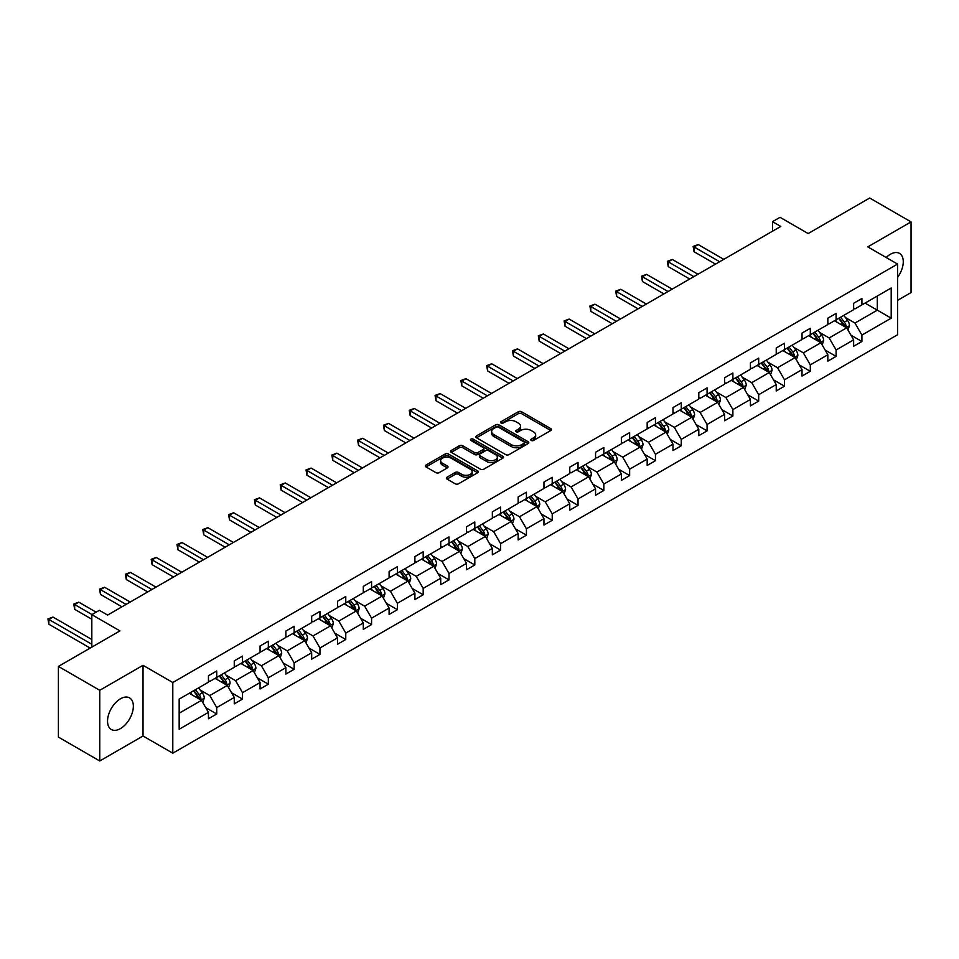 <?xml version="1.0" encoding="UTF-8"?>
<svg xmlns="http://www.w3.org/2000/svg" width="959" height="959" viewBox="0 0 959 959"><rect width="100%" height="100%" fill="white"/><g stroke="black" fill="none" stroke-linecap="round" stroke-linejoin="round"><path stroke-width="1.44" d="M531.262 440.469A1.606 0.923 0 0 0 533.54 440.469L550.79 430.507A2.302 1.331 0 0 0 551.461 429.56A2.302 1.331 0 0 0 550.79 428.625L521.564 411.747A2.302 1.331 0 0 0 518.316 411.747L501.054 421.708A1.606 0.923 0 0 0 500.586 422.368A1.606 0.923 0 0 0 501.054 423.027A1.606 0.923 0 0 0 503.331 423.027L505.561 421.732A7.348 4.244 0 0 1 515.954 421.732L518.387 423.147A7.348 4.244 0 0 1 520.545 426.144A7.348 4.244 0 0 1 518.387 429.141L516.158 430.435A1.606 0.923 0 0 0 515.69 431.082A1.606 0.923 0 0 0 516.158 431.742A1.606 0.923 0 0 0 518.435 431.742L520.665 430.459A7.348 4.244 0 0 1 531.058 430.459L533.492 431.862A7.348 4.244 0 0 1 535.649 434.859A7.348 4.244 0 0 1 533.492 437.855L531.262 439.15A1.606 0.923 0 0 0 530.795 439.809A1.606 0.923 0 0 0 531.262 440.469L531.262 439.15M120.438 728.6A18.245 10.537 120 0 0 132.366 712.513A18.245 10.537 120 0 0 129.573 697.888A18.245 10.537 120 0 0 120.438 698.799A18.245 10.537 120 0 0 108.523 714.875A18.245 10.537 120 0 0 111.316 729.499A18.245 10.537 120 0 0 120.438 728.6M897.564 277.391A18.245 10.537 120 0 0 899.494 253.38A18.245 10.537 120 0 0 890.372 254.279A18.245 10.537 120 0 0 886.188 257.503M897.564 300.371L911.05 292.579L911.05 221.901L869.693 198.022L808.149 233.552L780.027 217.321L772.498 221.661L772.498 231.215M99.76 760.978L143.023 735.997L143.023 665.318L99.76 690.3L99.76 760.978L58.403 737.099L58.403 666.421L119.947 630.89L91.824 614.647L91.824 647.121M99.76 690.3L58.403 666.421M447.026 477.186A2.302 1.331 0 0 0 446.355 478.133A2.302 1.331 0 0 0 447.026 479.068L455.225 483.804A2.302 1.331 0 0 0 458.474 483.804L477.63 472.739A2.302 1.331 0 0 0 478.301 471.804A2.302 1.331 0 0 0 477.63 470.857L448.404 453.991A2.302 1.331 0 0 0 445.156 453.991L426 465.055A2.302 1.331 0 0 0 425.328 465.99A2.302 1.331 0 0 0 426 466.925L435.901 472.643A2.302 1.331 0 0 0 439.15 472.643L447.35 467.908A2.302 1.331 0 0 0 448.021 466.973A2.302 1.331 0 0 0 447.35 466.038L442.435 463.197A6.138 3.548 0 0 1 440.637 460.692A6.138 3.548 0 0 1 444.425 457.407A6.138 3.548 0 0 1 451.126 458.186L470.366 469.287A6.138 3.548 0 0 1 472.164 471.804A6.138 3.548 0 0 1 468.376 475.077A6.138 3.548 0 0 1 461.675 474.309L458.474 472.451A2.302 1.331 0 0 0 455.225 472.451L447.026 477.186L447.026 479.068M91.824 614.647L99.352 610.308L107.624 615.079L780.77 226.444L772.498 221.661M143.023 665.318L172.8 682.508L897.564 264.073L897.564 334.751L172.8 753.187L172.8 682.508M911.05 221.901L867.787 246.883L897.564 264.073M505.729 454.638A2.302 1.331 0 0 0 508.977 454.638L528.133 443.585A2.302 1.331 0 0 0 528.805 442.638A2.302 1.331 0 0 0 528.133 441.703L498.908 424.825A2.302 1.331 0 0 0 495.659 424.825L476.491 435.889A2.302 1.331 0 0 0 475.82 436.824A2.302 1.331 0 0 0 476.491 437.772L505.729 454.638M471.54 440.804A1.606 0.923 0 0 1 473.171 441.032L502.852 458.174L483.72 469.227A2.302 1.331 0 0 1 480.471 469.227L451.245 452.348L459.445 447.649L459.445 445.731L451.245 450.466A2.302 1.331 0 0 0 450.574 451.413A2.302 1.331 0 0 0 451.245 452.348L451.245 450.466M459.445 447.649A2.302 1.331 0 0 1 462.694 447.649L462.694 445.731A2.302 1.331 0 0 0 459.445 445.731M462.694 445.731L474.549 452.576A2.302 1.331 0 0 0 477.798 452.576L483.24 449.435A2.302 1.331 0 0 0 483.911 448.5A2.302 1.331 0 0 0 483.24 447.565L470.893 440.445A1.606 0.923 0 0 1 470.425 439.785A1.606 0.923 0 0 1 471.42 438.922A1.606 0.923 0 0 1 473.171 439.126L502.888 456.28A2.302 1.331 0 0 1 503.559 457.215A2.302 1.331 0 0 1 502.888 458.162L502.888 456.28M179.177 699.087L208.451 682.173L208.451 675.771L216.722 671L216.722 677.402L234.26 667.272L234.26 660.883L242.531 656.1L242.531 662.501L260.069 652.372L260.069 645.982L268.34 641.199L268.34 647.601L285.878 637.471L285.878 631.082L294.149 626.299L294.149 632.7L311.687 622.583L311.687 616.181L319.958 611.398L319.958 617.8L337.496 607.682L337.496 601.281L345.767 596.498L345.767 602.899L363.305 592.782L363.305 586.381L371.577 581.598L371.577 587.999L389.102 577.881L389.102 571.48L397.374 566.697L397.374 573.098L414.911 562.981L414.911 556.58L423.183 551.797L423.183 558.198L440.72 548.08L440.72 541.679L448.992 536.908L448.992 543.297L466.53 533.18L466.53 526.779L474.801 522.008L474.801 528.397L492.339 518.28L492.339 511.878L500.61 507.107L500.61 513.497L518.148 503.379L518.148 496.978L526.419 492.207L526.419 498.608L543.957 488.479L543.957 482.077L552.228 477.306L552.228 483.708L569.766 473.578L569.766 467.177L578.037 462.406L578.037 468.807L595.563 458.678L595.563 452.276L603.834 447.505L603.834 453.907L621.372 443.777L621.372 437.376L629.643 432.605L629.643 439.006L647.181 428.877L647.181 422.475L655.453 417.704L655.453 424.106L672.99 413.976L672.99 407.575L681.262 402.804L681.262 409.205L698.799 399.076L698.799 392.675L707.071 387.904L707.071 394.305L724.608 384.175L724.608 377.774L732.88 373.003L732.88 379.404L750.418 369.275L750.418 362.874L758.689 358.103L758.689 364.504L776.227 354.374L776.227 347.985L784.498 343.202L784.498 349.603L802.024 339.474L802.024 333.085L810.295 328.302L810.295 334.703L827.833 324.574L827.833 318.184L836.104 313.401L836.104 319.803L853.642 309.685L853.642 303.284L861.913 298.501L861.913 304.902L891.199 288L891.199 318.184L861.913 335.087L861.913 341.488L853.642 346.259L853.642 339.858L836.104 349.987L836.104 356.388L827.833 361.159L827.833 354.758L810.295 364.888L810.295 371.289L802.024 376.06L802.024 369.659L784.498 379.788L784.498 386.189L776.227 390.96L776.227 384.559L758.689 394.688L758.689 401.09L750.418 405.861L750.418 399.459L732.88 409.589L732.88 415.99L724.608 420.761L724.608 414.36L707.071 424.489L707.071 430.879L698.799 435.662L698.799 429.26L681.262 439.39L681.262 445.779L672.99 450.562L672.99 444.161L655.453 454.29L655.453 460.68L647.181 465.463L647.181 459.061L629.643 469.191L629.643 475.58L621.372 480.363L621.372 473.962L603.834 484.079L603.834 490.481L595.563 495.264L595.563 488.862L578.037 498.98L578.037 505.381L569.766 510.164L569.766 503.763L552.228 513.88L552.228 520.281L543.957 525.064L543.957 518.663L526.419 528.781L526.419 535.182L518.148 539.965L518.148 533.564L500.61 543.681L500.61 550.082L492.339 554.865L492.339 548.464L474.801 558.582L474.801 564.983L466.53 569.754L466.53 563.365L448.992 573.482L448.992 579.883L440.72 584.654L440.72 578.265L423.183 588.382L423.183 594.784L414.911 599.555L414.911 593.165L397.374 603.283L397.374 609.684L389.102 614.455L389.102 608.054L371.577 618.183L371.577 624.585L363.305 629.356L363.305 622.954L345.767 633.084L345.767 639.485L337.496 644.256L337.496 637.855L319.958 647.984L319.958 654.386L311.687 659.157L311.687 652.755L294.149 662.885L294.149 669.286L285.878 674.057L285.878 667.656L268.34 677.785L268.34 684.187L260.069 688.958L260.069 682.556L242.531 692.686L242.531 699.087L234.26 703.858L234.26 697.457L216.722 707.586L216.722 713.987L208.451 718.759L208.451 712.357L179.177 729.26L179.177 699.087M215.068 678.361L227.319 685.421L209.781 695.551L200.203 690.024M209.781 695.551L216.722 707.586M227.319 685.421L234.26 697.457M208.451 680.65L209.781 681.417L216.722 677.402M240.877 663.46L253.116 670.521L235.59 680.65L226.012 675.124M235.59 680.65L242.531 692.686M253.116 670.521L260.069 682.556M234.26 665.75L235.59 666.517L242.531 662.501M266.686 648.56L278.925 655.62L261.387 665.75L251.821 660.224M261.387 665.75L268.34 677.785M278.925 655.62L285.878 667.656M260.069 650.849L261.387 651.617L268.34 647.601M292.495 633.659L304.734 640.72L287.197 650.849L277.63 645.323M287.197 650.849L294.149 662.885M304.734 640.72L311.687 652.755M285.878 635.949L287.197 636.716L294.149 632.7M318.304 618.759L330.543 625.819L313.006 635.949L303.428 630.423M313.006 635.949L319.958 647.984M330.543 625.819L337.496 637.855M311.687 621.048L313.006 621.816L319.958 617.8M344.113 603.858L356.352 610.919L338.815 621.048L329.237 615.522M338.815 621.048L345.767 633.084M356.352 610.919L363.305 622.954M337.496 606.148L338.815 606.915L345.767 602.899M369.922 588.958L382.161 596.03L364.624 606.148L355.046 600.622M364.624 606.148L371.577 618.183M382.161 596.03L389.102 608.054M363.305 591.247L364.624 592.015L371.577 587.999M395.719 574.057L407.971 581.13L390.433 591.247L380.855 585.721M390.433 591.247L397.374 603.283M407.971 581.13L414.911 593.165M389.102 576.347L390.433 577.114L397.374 573.098M421.528 559.157L433.78 566.23L416.242 576.347L406.664 570.821M416.242 576.347L423.183 588.382M433.78 566.23L440.72 578.265M414.911 561.447L416.242 562.214L423.183 558.198M447.338 544.256L459.577 551.329L442.051 561.447L432.473 555.92M442.051 561.447L448.992 573.482M459.577 551.329L466.53 563.365M440.72 546.546L442.051 547.313L448.992 543.297M473.147 529.356L485.386 536.429L467.848 546.546L458.282 541.02M467.848 546.546L474.801 558.582M485.386 536.429L492.339 548.464M466.53 531.646L467.848 532.413L474.801 528.397M498.956 514.456L511.195 521.528L493.657 531.646L484.091 526.119M493.657 531.646L500.61 543.681M511.195 521.528L518.148 533.564M492.339 516.745L493.657 517.512L500.61 513.497M524.765 499.555L537.004 506.628L519.466 516.745L509.888 511.219M519.466 516.745L526.419 528.781M537.004 506.628L543.957 518.663M518.148 501.845L519.466 502.612L526.419 498.608M550.574 484.655L562.813 491.727L545.275 501.845L535.697 496.318M545.275 501.845L552.228 513.88M562.813 491.727L569.766 503.763M543.957 486.944L545.275 487.711L552.228 483.708M576.383 469.754L588.622 476.827L571.084 486.944L561.506 481.418M571.084 486.944L578.037 498.98M588.622 476.827L595.563 488.862M569.766 472.056L571.084 472.811L578.037 468.807M602.18 454.854L614.431 461.926L596.894 472.056L587.316 466.518M596.894 472.056L603.834 484.079M614.431 461.926L621.372 473.962M595.563 457.155L596.894 457.911L603.834 453.907M627.989 439.953L640.24 447.026L622.703 457.155L613.125 451.617M622.703 457.155L629.643 469.191M640.24 447.026L647.181 459.061M621.372 442.255L622.703 443.01L629.643 439.006M653.798 425.053L666.037 432.125L648.512 442.255L638.934 436.717M648.512 442.255L655.453 454.29M666.037 432.125L672.99 444.161M647.181 427.354L648.512 428.11L655.453 424.106M679.607 410.152L691.847 417.225L674.309 427.354L664.743 421.828M674.309 427.354L681.262 439.39M691.847 417.225L698.799 429.26M672.99 412.454L674.309 413.209L681.262 409.205M705.416 395.264L717.656 402.324L700.118 412.454L690.552 406.928M700.118 412.454L707.071 424.489M717.656 402.324L724.608 414.36M698.799 397.553L700.118 398.309L707.071 394.305M731.226 380.363L743.465 387.424L725.927 397.553L716.349 392.027M725.927 397.553L732.88 409.589M743.465 387.424L750.418 399.459M724.608 382.653L725.927 383.42L732.88 379.404M757.035 365.463L769.274 372.524L751.736 382.653L742.158 377.127M751.736 382.653L758.689 394.688M769.274 372.524L776.227 384.559M750.418 367.753L751.736 368.52L758.689 364.504M782.844 350.562L795.083 357.623L777.545 367.753L767.967 362.226M777.545 367.753L784.498 379.788M795.083 357.623L802.024 369.659M776.227 352.852L777.545 353.619L784.498 349.603M808.641 335.662L820.892 342.723L803.354 352.852L793.776 347.326M803.354 352.852L810.295 364.888M820.892 342.723L827.833 354.758M802.024 337.952L803.354 338.719L810.295 334.703M834.45 320.762L846.701 327.822L829.163 337.952L819.585 332.425M829.163 337.952L836.104 349.987M846.701 327.822L853.642 339.858M827.833 323.051L829.163 323.818L836.104 319.803M865.054 303.092L877.305 310.153L854.972 323.051L845.394 317.525M854.972 323.051L861.913 335.087M891.199 318.184L877.305 310.153L877.305 296.019L891.199 288M143.023 735.997L172.8 753.187M853.642 308.151L854.972 308.918L861.913 304.902M179.177 713.22L201.51 700.322L189.259 693.261M201.51 700.322L208.451 712.357M850.921 335.135L861.913 341.488M825.112 350.035L836.104 356.388M799.303 364.935L810.295 371.289M773.493 379.836L784.498 386.189M747.684 394.736L758.689 401.09M721.875 409.637L732.88 415.99M696.066 424.537L707.071 430.879M670.257 439.438L681.262 445.779M644.448 454.338L655.453 460.68M618.651 469.239L629.643 475.58M592.842 484.127L603.834 490.481M567.033 499.028L578.037 505.381M541.224 513.928L552.228 520.281M515.415 528.829L526.419 535.182M489.605 543.729L500.61 550.082M463.796 558.629L474.801 564.983M437.987 573.53L448.992 579.883M412.19 588.43L423.183 594.784M386.381 603.331L397.374 609.684M360.572 618.231L371.577 624.585M334.763 633.132L345.767 639.485M308.954 648.032L319.958 654.386M283.145 662.933L294.149 669.286M257.336 677.833L268.34 684.187M231.527 692.734L242.531 699.087M205.729 707.634L216.722 713.987M531.909 440.684L533.492 439.773A7.348 4.244 0 0 0 535.649 436.777L535.649 434.859M520.545 426.144L520.545 428.05A7.348 4.244 0 0 1 518.387 431.047L516.805 431.97M550.79 428.625L550.79 430.507L521.564 413.665A2.302 1.331 0 0 0 518.316 413.665L501.701 423.255M528.133 441.703L528.133 443.585L498.908 426.743A2.302 1.331 0 0 0 495.659 426.743L476.527 437.784L476.491 435.889M524.082 443.298A1.606 0.923 0 0 0 524.549 442.638A1.606 0.923 0 0 0 524.082 441.991L498.416 427.175A1.606 0.923 0 0 0 496.151 427.175L493.789 428.529A7.348 4.244 0 0 0 491.643 431.538A7.348 4.244 0 0 0 493.789 434.535L511.327 444.652A7.348 4.244 0 0 0 521.72 444.652L524.082 443.298L524.082 445.204A1.606 0.923 0 0 0 524.549 444.556L524.549 442.638M491.643 431.538L491.643 433.444A7.348 4.244 0 0 0 493.789 436.441L493.789 434.535M524.082 445.204L521.72 446.57A7.348 4.244 0 0 1 511.327 446.57L493.789 436.441M462.694 447.649L474.549 454.494A2.302 1.331 0 0 0 477.798 454.494L483.24 451.353A2.302 1.331 0 0 0 483.911 450.406L483.911 448.5M486.848 459.685A6.138 3.548 0 0 0 493.549 460.452A6.138 3.548 0 0 0 497.337 457.179A6.138 3.548 0 0 0 495.539 454.662L488.754 450.754A2.302 1.331 0 0 0 485.506 450.754L480.075 453.895A2.302 1.331 0 0 0 479.392 454.83A2.302 1.331 0 0 0 480.075 455.765L486.848 459.685L486.848 461.591A6.138 3.548 0 0 0 493.549 462.358A6.138 3.548 0 0 0 497.337 459.085L497.337 457.179M479.392 454.83L479.392 456.736A2.302 1.331 0 0 0 480.075 457.683L480.075 455.765M486.848 461.591L480.075 457.683M472.164 471.804L472.164 473.71A6.138 3.548 0 0 1 468.376 476.983A6.138 3.548 0 0 1 461.675 476.215L458.474 474.369A2.302 1.331 0 0 0 455.225 474.369L447.05 479.08M440.637 460.692L440.637 462.598A6.138 3.548 0 0 0 442.435 465.103L442.435 463.197M447.314 467.932L442.435 465.103M477.606 472.751L448.404 455.897A2.302 1.331 0 0 0 445.156 455.897L426.024 466.937M847.948 330.004L849.47 325.616A6.198 3.584 -120 0 0 847.492 320.33L843.788 315.367M837.123 322.296L835.505 320.15M723.781 259.35L698.188 244.569L694.052 246.954L694.052 251.737L715.51 264.121M845.778 327.295L846.126 325.88A6.198 3.584 -120 0 0 844.352 322.14L840.635 317.189M839.089 318.088L843.177 323.543A3.153 1.822 60 0 1 843.752 324.502L846.126 325.88M838.657 318.328L842.374 323.291A6.198 3.584 60 0 1 843.908 326.216M694.052 251.737L693.141 246.427L719.646 261.735M693.141 246.427L698.188 244.569M822.151 344.904L823.673 340.505A6.198 3.584 -120 0 0 821.683 335.23L817.979 330.268M811.314 337.196L809.708 335.051M697.972 274.25L672.379 259.469L668.243 261.855L668.243 266.638L689.701 279.021M819.969 342.195L820.317 340.781A6.198 3.584 -120 0 0 818.542 337.041L814.826 332.09M813.28 332.989L817.368 338.443A3.153 1.822 60 0 1 817.943 339.402L820.317 340.781M812.848 333.229L816.565 338.191A6.198 3.584 60 0 1 818.111 341.116M668.243 266.638L667.332 261.327L693.836 276.636M667.332 261.327L672.379 259.469M796.342 359.805L797.864 355.405A6.198 3.584 -120 0 0 795.886 350.131L792.17 345.168M785.505 352.097L783.899 349.951M672.163 289.138L646.57 274.37L642.434 276.755L642.434 281.526L663.892 293.922M794.16 357.096L794.508 355.669A6.198 3.584 -120 0 0 792.733 351.941L789.029 346.99M787.471 347.889L791.559 353.344A3.153 1.822 60 0 1 792.134 354.303L794.508 355.669M787.039 348.129L790.755 353.092A6.198 3.584 60 0 1 792.302 356.017M642.434 281.526L641.523 276.228L668.027 291.536M641.523 276.228L646.57 274.37M770.533 374.705L772.055 370.306A6.198 3.584 -120 0 0 770.077 365.031L766.361 360.069M759.696 366.997L758.089 364.852M646.354 304.039L620.761 289.27L616.625 291.656L616.625 296.427L638.083 308.822M768.363 371.996L768.71 370.57A6.198 3.584 -120 0 0 766.936 366.841L763.22 361.891M761.662 362.79L765.75 368.244A3.153 1.822 60 0 1 766.325 369.203L768.71 370.57M761.23 363.029L764.946 367.992A6.198 3.584 60 0 1 766.493 370.917M616.625 296.427L615.714 291.128L642.218 306.436M615.714 291.128L620.761 289.27M744.723 389.606L746.246 385.206A6.198 3.584 -120 0 0 744.268 379.932L740.552 374.969M733.887 381.898L732.28 379.752M620.545 318.939L594.952 304.171L590.816 306.556L590.816 311.327L612.274 323.722M742.554 386.897L742.901 385.47A6.198 3.584 -120 0 0 741.127 381.742L737.411 376.791M735.853 377.678L739.94 383.144A3.153 1.822 60 0 1 740.516 384.103L742.901 385.47M735.421 377.93L739.137 382.893A6.198 3.584 60 0 1 740.684 385.818M590.816 311.327L589.905 306.029L616.409 321.337M589.905 306.029L594.952 304.171M718.914 404.506L720.437 400.107A6.198 3.584 -120 0 0 718.459 394.832L714.743 389.869M708.078 396.798L706.471 394.652M594.736 333.84L569.143 319.071L565.007 321.457L565.007 326.228L586.464 338.623M716.745 401.797L717.092 400.371A6.198 3.584 -120 0 0 715.318 396.642L711.602 391.692M710.044 392.579L714.131 398.045A3.153 1.822 60 0 1 714.707 399.004L717.092 400.371M709.612 392.83L713.328 397.793A6.198 3.584 60 0 1 714.875 400.718M565.007 326.228L564.108 320.929L590.6 336.237M564.108 320.929L569.143 319.071M693.105 419.407L694.628 415.007A6.198 3.584 -120 0 0 692.65 409.733L688.934 404.77M682.281 411.699L680.662 409.553M568.927 348.74L543.345 333.972L539.21 336.357L539.21 341.128L560.655 353.523M690.936 416.697L691.283 415.271A6.198 3.584 -120 0 0 689.509 411.543L685.793 406.592M684.235 407.479L688.322 412.945A3.153 1.822 60 0 1 688.898 413.904L691.283 415.271M683.803 407.731L687.519 412.694A6.198 3.584 60 0 1 689.065 415.619M539.21 341.128L538.299 335.83L564.791 351.126M538.299 335.83L543.345 333.972M667.296 434.307L668.819 429.908A6.198 3.584 -120 0 0 666.841 424.633L663.125 419.67M656.471 426.599L654.853 424.453M543.13 363.641L517.536 348.872L513.401 351.258L513.401 356.029L534.858 368.424M665.126 431.598L665.474 430.171A6.198 3.584 -120 0 0 663.7 426.443L659.984 421.492M658.437 422.38L662.525 427.846A3.153 1.822 60 0 1 663.089 428.805L665.474 430.171M658.006 422.631L661.71 427.594A6.198 3.584 60 0 1 663.256 430.519M513.401 356.029L512.49 350.73L538.994 366.026M512.49 350.73L517.536 348.872M641.487 449.208L643.01 444.808A6.198 3.584 -120 0 0 641.032 439.534L637.315 434.571M630.662 441.5L629.044 439.354M517.321 378.541L491.727 363.773L487.592 366.158L487.592 370.929L509.049 383.324M639.317 446.498L639.665 445.072A6.198 3.584 -120 0 0 637.891 441.344L634.175 436.393M632.628 437.28L636.716 442.746A3.153 1.822 60 0 1 637.291 443.705L639.665 445.072M632.197 437.532L635.913 442.495A6.198 3.584 60 0 1 637.447 445.42M487.592 370.929L486.681 365.631L513.185 380.927M486.681 365.631L491.727 363.773M615.69 464.108L617.2 459.709A6.198 3.584 -120 0 0 615.222 454.434L611.518 449.471M604.853 456.4L603.247 454.242M491.511 393.442L465.918 378.673L461.782 381.059L461.782 385.83L483.24 398.225M613.508 461.399L613.856 459.972A6.198 3.584 -120 0 0 612.082 456.244L608.366 451.281M606.819 452.18L610.907 457.635A3.153 1.822 60 0 1 611.482 458.594L613.856 459.972M606.388 452.432L610.104 457.395A6.198 3.584 60 0 1 611.638 460.32M461.782 385.83L460.871 380.531L487.376 395.827M460.871 380.531L465.918 378.673M589.881 479.009L591.403 474.609A6.198 3.584 -120 0 0 589.425 469.335L585.709 464.372M579.044 471.301L577.438 469.143M465.702 408.342L440.109 393.574L435.973 395.959L435.973 400.73L457.431 413.113M587.699 476.299L588.047 474.873A6.198 3.584 -120 0 0 586.273 471.145L582.569 466.182M581.01 467.081L585.098 472.535A3.153 1.822 60 0 1 585.673 473.494L588.047 474.873M580.579 467.333L584.295 472.296A6.198 3.584 60 0 1 585.841 475.22M435.973 400.73L435.062 395.432L461.567 410.728M435.062 395.432L440.109 393.574M564.072 493.909L565.594 489.51A6.198 3.584 -120 0 0 563.616 484.235L559.9 479.272M553.235 486.201L551.629 484.043M439.893 423.243L414.3 408.462L410.164 410.86L410.164 415.631L431.622 428.014M561.902 491.2L562.25 489.773A6.198 3.584 -120 0 0 560.464 486.045L556.759 481.082M555.201 481.981L559.289 487.436A3.153 1.822 60 0 1 559.864 488.395L562.25 489.773M554.77 482.233L558.486 487.196A6.198 3.584 60 0 1 560.032 490.121M410.164 415.631L409.253 410.332L435.758 425.628M409.253 410.332L414.3 408.462M538.263 508.797L539.785 504.41A6.198 3.584 -120 0 0 537.807 499.136L534.091 494.173M527.426 501.101L525.82 498.944M414.084 438.143L388.491 423.363L384.355 425.76L384.355 430.531L405.813 442.914M536.093 506.1L536.441 504.674A6.198 3.584 -120 0 0 534.666 500.946L530.95 495.983M529.392 496.882L533.48 502.336A3.153 1.822 60 0 1 534.055 503.295L536.441 504.674M528.96 497.134L532.677 502.096A6.198 3.584 60 0 1 534.223 505.021M384.355 430.531L383.444 425.233L409.949 440.529M383.444 425.233L388.491 423.363M512.454 523.698L513.976 519.31A6.198 3.584 -120 0 0 511.998 514.024L508.282 509.073M501.617 516.002L500.011 513.844M388.275 453.044L362.682 438.263L358.546 440.661L358.546 445.432L380.004 457.815M510.284 521.001L510.632 519.574A6.198 3.584 -120 0 0 508.857 515.846L505.141 510.883M503.583 511.782L507.671 517.237A3.153 1.822 60 0 1 508.246 518.196L510.632 519.574M503.151 512.034L506.867 516.985A6.198 3.584 60 0 1 508.414 519.922M358.546 445.432L357.647 440.133L384.139 455.429M357.647 440.133L362.682 438.263M486.645 538.598L488.167 534.211A6.198 3.584 -120 0 0 486.189 528.924L482.473 523.974M475.82 530.902L474.202 528.745M362.466 467.944L336.885 453.163L332.749 455.561L332.749 460.332L354.195 472.715M484.475 535.901L484.822 534.475A6.198 3.584 -120 0 0 483.048 530.747L479.332 525.784M477.774 526.683L481.862 532.137A3.153 1.822 60 0 1 482.437 533.096L484.822 534.475M477.342 526.935L481.058 531.885A6.198 3.584 60 0 1 482.605 534.822M332.749 460.332L331.838 455.034L358.33 470.33M331.838 455.034L336.885 453.163M460.835 553.499L462.358 549.111A6.198 3.584 -120 0 0 460.38 543.825L456.664 538.874M450.011 545.803L448.392 543.645M336.669 482.845L311.076 468.064L306.94 470.449L306.94 475.232L328.398 487.616M458.666 550.802L459.013 549.375A6.198 3.584 -120 0 0 457.239 545.647L453.523 540.684M451.977 541.583L456.064 547.038A3.153 1.822 60 0 1 456.628 547.997L459.013 549.375M451.545 541.835L455.249 546.786A6.198 3.584 60 0 1 456.796 549.723M306.94 475.232L306.029 469.934L332.533 485.23M306.029 469.934L311.076 468.064M435.026 568.399L436.549 564.012A6.198 3.584 -120 0 0 434.571 558.725L430.855 553.775M424.202 560.691L422.583 558.546M310.86 497.745L285.267 482.964L281.131 485.35L281.131 490.133L302.588 502.516M432.857 565.702L433.204 564.276A6.198 3.584 -120 0 0 431.43 560.547L427.714 555.585M426.168 556.484L430.255 561.938A3.153 1.822 60 0 1 430.831 562.897L433.204 564.276M425.736 556.735L429.44 561.686A6.198 3.584 60 0 1 430.987 564.623M281.131 490.133L280.22 484.834L306.724 500.13M280.22 484.834L285.267 482.964M409.229 583.3L410.74 578.912A6.198 3.584 -120 0 0 408.762 573.626L405.058 568.675M398.393 575.592L396.786 573.446M285.051 512.645L259.457 497.865L255.322 500.25L255.322 505.033L276.779 517.416M407.048 580.603L407.395 579.176A6.198 3.584 -120 0 0 405.621 575.448L401.905 570.485M400.359 571.384L404.446 576.838A3.153 1.822 60 0 1 405.022 577.798L407.395 579.176M399.927 571.636L403.643 576.587A6.198 3.584 60 0 1 405.178 579.524M255.322 505.033L254.411 499.735L280.915 515.031M254.411 499.735L259.457 497.865M383.42 598.2L384.943 593.813A6.198 3.584 -120 0 0 382.965 588.526L379.249 583.575M372.583 590.492L370.977 588.346M259.242 527.546L233.648 512.765L229.513 515.151L229.513 519.934L250.97 532.317M381.238 595.491L381.586 594.077A6.198 3.584 -120 0 0 379.812 590.348L376.096 585.386M374.549 586.285L378.637 591.739A3.153 1.822 60 0 1 379.213 592.698L381.586 594.077M374.118 586.536L377.834 591.487A6.198 3.584 60 0 1 379.38 594.412M229.513 519.934L228.602 514.635L255.106 529.931M228.602 514.635L233.648 512.765M357.611 613.101L359.134 608.713A6.198 3.584 -120 0 0 357.156 603.427L353.439 598.476M346.774 605.393L345.168 603.247M233.433 542.446L207.839 527.666L203.704 530.051L203.704 534.834L225.161 547.217M355.441 610.392L355.777 608.977A6.198 3.584 -120 0 0 354.003 605.249L350.299 600.286M348.74 601.185L352.828 606.639A3.153 1.822 60 0 1 353.403 607.598L355.777 608.977M348.309 601.437L352.025 606.388A6.198 3.584 60 0 1 353.571 609.313M203.704 534.834L202.793 529.524L229.297 544.832M202.793 529.524L207.839 527.666M331.802 628.001L333.324 623.614A6.198 3.584 -120 0 0 331.346 618.327L327.63 613.376M320.965 620.293L319.359 618.147M207.623 557.347L182.03 542.566L177.894 544.952L177.894 549.735L199.352 562.118M329.632 625.292L329.98 623.877A6.198 3.584 -120 0 0 328.206 620.149L324.49 615.187M322.931 616.086L327.019 621.54A3.153 1.822 60 0 1 327.594 622.499L329.98 623.877M322.5 616.337L326.216 621.288A6.198 3.584 60 0 1 327.762 624.213M177.894 549.735L176.983 544.424L203.488 559.732M176.983 544.424L182.03 542.566M305.993 642.902L307.515 638.514A6.198 3.584 -120 0 0 305.537 633.228L301.821 628.277M295.156 635.194L293.55 633.048M181.814 572.247L156.221 557.467L152.085 559.852L152.085 564.635L173.543 577.018M303.823 640.192L304.171 638.778A6.198 3.584 -120 0 0 302.397 635.05L298.681 630.087M297.122 630.986L301.21 636.44A3.153 1.822 60 0 1 301.785 637.399L304.171 638.778M296.691 631.238L300.407 636.189A6.198 3.584 60 0 1 301.953 639.114M152.085 564.635L151.186 559.325L177.679 574.633M151.186 559.325L156.221 557.467M280.184 657.802L281.706 653.403A6.198 3.584 -120 0 0 279.728 648.128L276.012 643.165M269.347 650.094L267.741 647.948M156.005 587.148L130.424 572.367L126.288 574.753L126.288 579.536L147.734 591.919M278.014 655.093L278.362 653.678A6.198 3.584 -120 0 0 276.588 649.938L272.871 644.987M271.313 645.886L275.401 651.341A3.153 1.822 60 0 1 275.976 652.3L278.362 653.678M270.882 646.126L274.598 651.089A6.198 3.584 60 0 1 276.144 654.014M126.288 579.536L125.377 574.225L151.87 589.533M125.377 574.225L130.424 572.367M254.375 672.703L255.897 668.303A6.198 3.584 -120 0 0 253.919 663.029L250.203 658.066M243.55 664.995L241.932 662.849M130.208 602.036L104.615 587.268L100.479 589.653L100.479 594.424L121.937 606.819M252.205 669.993L252.553 668.567A6.198 3.584 -120 0 0 250.778 664.839L247.062 659.888M245.516 660.787L249.604 666.241A3.153 1.822 60 0 1 250.167 667.2L252.553 668.567M245.072 661.027L248.789 665.99A6.198 3.584 60 0 1 250.335 668.914M100.479 594.424L99.568 589.126L126.073 604.434M99.568 589.126L104.615 587.268M228.566 687.603L230.088 683.204A6.198 3.584 -120 0 0 228.11 677.929L224.394 672.966M217.741 679.895L216.123 677.749M96.128 612.166L78.806 602.168L74.67 604.554L74.67 609.325L91.824 619.238M226.396 684.894L226.744 683.467A6.198 3.584 -120 0 0 224.969 679.739L221.253 674.788M219.707 675.687L223.795 681.142A3.153 1.822 60 0 1 224.37 682.101L226.744 683.467M219.275 675.927L222.979 680.89A6.198 3.584 60 0 1 224.526 683.815M74.67 609.325L73.759 604.026L91.992 614.551M73.759 604.026L78.806 602.168M202.769 702.503L204.279 698.104A6.198 3.584 -120 0 0 202.301 692.83L198.597 687.867M191.932 694.796L190.326 692.65M91.824 639.485L52.997 617.069L48.861 619.454L48.861 624.225L90.17 648.08M200.587 699.794L200.934 698.368A6.198 3.584 -120 0 0 199.16 694.64L195.444 689.689M193.898 690.588L197.986 696.042A3.153 1.822 60 0 1 198.561 697.001L200.934 698.368M193.466 690.828L197.182 695.79A6.198 3.584 60 0 1 198.717 698.715M48.861 624.225L47.95 618.927L91.824 644.256M47.95 618.927L52.997 617.069M533.492 439.773L533.492 437.855M516.158 431.742L516.158 430.435M518.387 431.047L518.387 429.141M501.054 423.027L501.054 421.708M518.316 413.665L518.316 411.747M521.564 413.665L521.564 411.747M495.659 426.743L495.659 424.825M498.908 426.743L498.908 424.825M511.327 446.57L511.327 444.652M521.72 446.57L521.72 444.652M474.549 454.494L474.549 452.576M477.798 454.494L477.798 452.576M483.24 451.353L483.24 449.435M473.171 441.032L473.171 439.126M455.225 474.369L455.225 472.451M458.474 474.369L458.474 472.451M461.675 476.215L461.675 474.309M447.35 467.908L447.35 466.038M426 466.925L426 465.055M445.156 455.897L445.156 453.991M448.404 455.897L448.404 453.991M477.63 472.739L477.63 470.857M846.246 327.57L849.434 325.724M844.352 322.14L847.492 320.33M840.599 324.31L842.374 323.291M820.436 342.471L823.625 340.625M818.542 337.041L821.683 335.23M814.802 339.21L816.565 338.191M794.639 357.371L797.816 355.525M792.733 351.941L795.886 350.131M788.993 354.111L790.755 353.092M768.83 372.272L772.007 370.426M766.936 366.841L770.077 365.031M763.184 369.011L764.946 367.992M743.021 387.172L746.198 385.326M741.127 381.742L744.268 379.932M737.375 383.912L739.137 382.893M717.212 402.073L720.401 400.227M715.318 396.642L718.459 394.832M711.566 398.812L713.328 397.793M691.403 416.973L694.592 415.127M689.509 411.543L692.65 409.733M685.757 413.713L687.519 412.694M665.594 431.874L668.783 430.028M663.7 426.443L666.841 424.633M659.948 428.613L661.71 427.594M639.785 446.762L642.974 444.928M637.891 441.344L641.032 439.534M634.139 443.514L635.913 442.495M613.976 461.663L617.164 459.829M612.082 456.244L615.222 454.434M608.342 458.414L610.104 457.395M588.179 476.563L591.355 474.729M586.273 471.145L589.425 469.335M582.533 473.314L584.295 472.296M562.37 491.464L565.546 489.629M560.464 486.045L563.616 484.235M556.723 488.203L558.486 487.196M536.561 506.364L539.737 504.53M534.666 500.946L537.807 499.136M530.914 503.103L532.677 502.096M510.751 521.264L513.94 519.43M508.857 515.846L511.998 514.024M505.105 518.004L506.867 516.985M484.942 536.165L488.131 534.331M483.048 530.747L486.189 528.924M479.296 532.904L481.058 531.885M459.133 551.065L462.322 549.231M457.239 545.647L460.38 543.825M453.487 547.805L455.249 546.786M433.324 565.966L436.513 564.132M431.43 560.547L434.571 558.725M427.678 562.705L429.44 561.686M407.515 580.866L410.704 579.032M405.621 575.448L408.762 573.626M401.881 577.606L403.643 576.587M381.718 595.767L384.895 593.933M379.812 590.348L382.965 588.526M376.072 592.506L377.834 591.487M355.909 610.667L359.086 608.833M354.003 605.249L357.156 603.427M350.263 607.407L352.025 606.388M330.1 625.568L333.276 623.734M328.206 620.149L331.346 618.327M324.454 622.307L326.216 621.288M304.291 640.468L307.479 638.634M302.397 635.05L305.537 633.228M298.645 637.208L300.407 636.189M278.482 655.369L281.67 653.523M276.588 649.938L279.728 648.128M272.835 652.108L274.598 651.089M252.673 670.269L255.861 668.423M250.778 664.839L253.919 663.029M247.026 667.008L248.789 665.99M226.863 685.17L230.052 683.323M224.969 679.739L228.11 677.929M221.217 681.909L222.979 680.89M201.054 700.07L204.243 698.224M199.16 694.64L202.301 692.83M195.408 696.809L197.182 695.79"/></g></svg>
